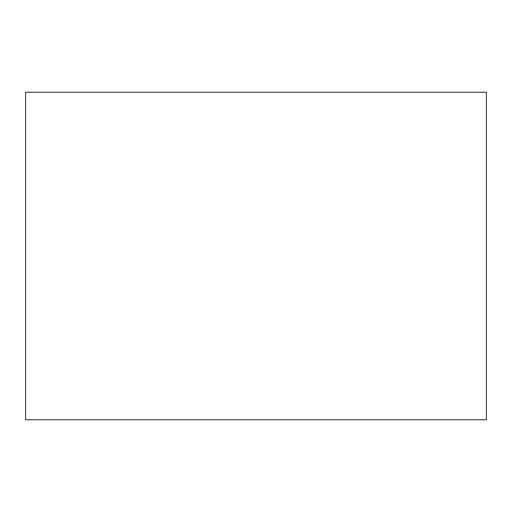 <?xml version="1.0" encoding="UTF-8"?>
<svg xmlns="http://www.w3.org/2000/svg" width="512" height="512" viewBox="0 0 512 512"><rect width="100%" height="100%" fill="white"/><g stroke="black" fill="none" stroke-linecap="round" stroke-linejoin="round"><path stroke-width="0.77" d="M256 92.25L25.6 92.25L25.6 419.75L486.4 419.75L486.4 92.25L256 92.25"/></g></svg>
